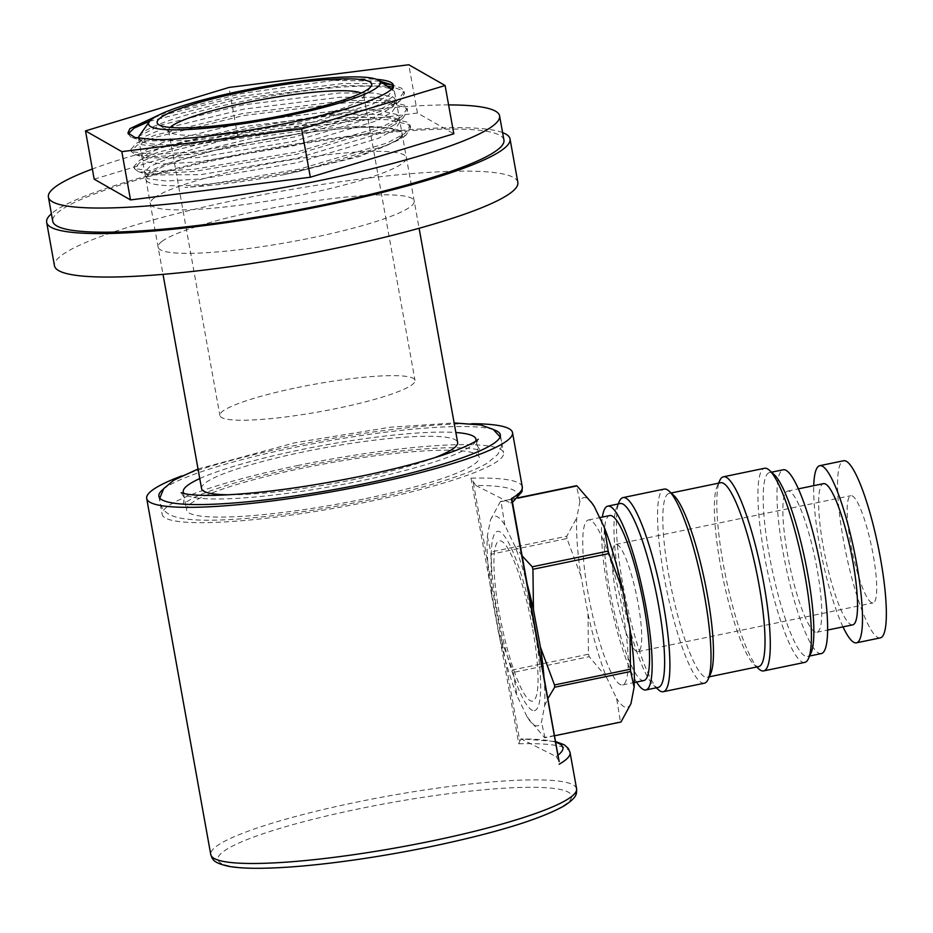 <?xml version="1.0" encoding="UTF-8"?>
<svg xmlns="http://www.w3.org/2000/svg" width="933" height="933" viewBox="0 0 933 933"><rect width="100%" height="100%" fill="white"/><g stroke="black" fill="none" stroke-linecap="round" stroke-linejoin="round"><path stroke-width="0.7" stroke-dasharray="4.67 3.5" d="M181.748 475.912A185.854 26.206 169.8 0 1 291.458 446.231A185.854 26.206 169.8 0 1 471.806 423.722M297.254 465.625A173.456 24.456 169.8 0 1 503.587 452.925A173.456 24.456 169.8 0 1 368.465 501.674A173.456 24.456 169.8 0 1 162.144 514.363A173.456 24.456 169.8 0 1 297.254 465.625M163.263 489.23A173.456 24.456 169.8 0 1 294 447.513A173.456 24.456 169.8 0 1 493.767 429.763M522.293 486.956A185.854 26.206 -10.2 0 0 470.978 478.174L475.842 485.487A179.661 25.331 169.8 0 1 510.491 503.027L512.182 501.254L558.832 760.547L556.115 756.546L520.906 738.854L555.508 741.502M512.182 501.254L512.135 500.403M558.832 760.547L559.147 761.666M470.978 478.174L518.771 743.776L519.774 740.779L473.124 481.486M475.842 485.487L510.491 503.027L512.485 502.386M532.766 629.518A81.812 14.87 78.3 0 1 530.317 700.73A81.812 14.87 78.3 0 1 499.19 612.515A81.812 14.87 78.3 0 1 501.639 541.292A81.812 14.87 78.3 0 1 532.766 629.518M555.636 742.213A179.661 25.331 -10.2 0 0 521.465 739.006L519.774 740.779M475.69 441.134A148.685 20.969 169.8 0 1 360.126 480.985A148.685 20.969 169.8 0 1 184.174 493.592M199.767 478.582A148.685 20.969 169.8 0 1 299.085 450.091A148.685 20.969 169.8 0 1 455.852 432.515M363.38 499.097A148.685 20.969 169.8 0 1 186.53 509.978A148.685 20.969 169.8 0 1 302.35 468.203A148.685 20.969 169.8 0 1 479.189 457.322A148.685 20.969 169.8 0 1 363.38 499.097M139.414 135.67A130.095 18.345 169.8 0 1 239.909 101.919A130.095 18.345 169.8 0 1 392.886 90.058A130.095 18.345 169.8 0 1 394.647 92.402A130.095 18.345 169.8 0 1 293.312 128.952A130.095 18.345 169.8 0 1 138.574 138.481A130.095 18.345 169.8 0 1 138.539 138.247L142.003 140.883L194.496 140.603L290.175 124.381C326.037 116.17 353.899 107.703 373.771 98.991M434.277 457.835A130.095 18.345 169.8 0 1 356.301 479.049A130.095 18.345 169.8 0 1 228.818 494.793M201.563 488.577A130.095 18.345 169.8 0 1 302.898 452.015A130.095 18.345 169.8 0 1 457.648 442.499M170.121 127.448A99.12 13.972 -10.2 0 0 168.628 130.573A99.12 13.972 -10.2 0 0 169.969 132.358A99.12 13.972 -10.2 0 0 286.524 123.319A99.12 13.972 -10.2 0 0 363.089 97.603A99.12 13.972 -10.2 0 0 363.73 95.469A99.12 13.972 -10.2 0 0 361.234 93.055M297.091 387.638A99.12 13.972 169.8 0 1 414.998 380.384A99.12 13.972 169.8 0 1 337.781 408.234A99.12 13.972 169.8 0 1 219.885 415.488A99.12 13.972 169.8 0 1 297.091 387.638M620.795 684.787A84.238 15.313 78.3 0 1 589.539 601.015A84.238 15.313 78.3 0 1 588.361 519.984A84.238 15.313 78.3 0 1 590.123 520.148A84.238 15.313 78.3 0 1 621.366 603.919A84.238 15.313 78.3 0 1 622.544 684.95A84.238 15.313 78.3 0 1 620.795 684.787M643.922 680.519A84.238 15.313 78.3 0 1 642.161 680.355A84.238 15.313 78.3 0 1 610.917 596.584A84.238 15.313 78.3 0 1 609.739 515.552M636.551 682.046A93.86 17.062 78.3 0 1 610.124 601.505A93.86 17.062 78.3 0 1 602.368 517.08M658.348 687.364A93.86 17.062 78.3 0 1 656.389 687.189A93.86 17.062 78.3 0 1 653.73 685.452A93.86 17.062 78.3 0 1 622.591 598.916A93.86 17.062 78.3 0 1 616.771 507.132A93.86 17.062 78.3 0 1 620.258 503.54M658.383 689.697A99.12 18.019 78.3 0 1 625.518 598.31A99.12 18.019 78.3 0 1 619.36 501.383M704.392 683.189A99.12 18.019 78.3 0 1 702.327 683.003A99.12 18.019 78.3 0 1 665.556 584.42A99.12 18.019 78.3 0 1 664.168 489.079M710.666 673.649A93.86 17.062 78.3 0 1 707.179 677.241A93.86 17.062 78.3 0 1 705.22 677.066A93.86 17.062 78.3 0 1 670.407 583.72A93.86 17.062 78.3 0 1 669.089 493.429A93.86 17.062 78.3 0 1 671.049 493.604A93.86 17.062 78.3 0 1 673.708 495.33M758.739 666.559A93.86 17.062 78.3 0 1 756.78 666.384A93.86 17.062 78.3 0 1 754.109 664.646A93.86 17.062 78.3 0 1 722.982 578.11A93.86 17.062 78.3 0 1 717.15 486.326A93.86 17.062 78.3 0 1 720.638 482.746M758.774 668.891A99.12 18.019 78.3 0 1 725.897 577.504A99.12 18.019 78.3 0 1 719.751 480.577M804.782 662.383A99.12 18.019 78.3 0 1 802.707 662.197A99.12 18.019 78.3 0 1 765.935 563.625A99.12 18.019 78.3 0 1 764.547 468.273M811.057 652.855A93.86 17.062 78.3 0 1 807.57 656.435A93.86 17.062 78.3 0 1 805.611 656.261A93.86 17.062 78.3 0 1 770.786 562.914A93.86 17.062 78.3 0 1 769.468 472.623A93.86 17.062 78.3 0 1 771.428 472.798A93.86 17.062 78.3 0 1 774.098 474.524M821.355 653.578A93.86 17.062 78.3 0 1 819.396 653.403A93.86 17.062 78.3 0 1 784.571 560.057A93.86 17.062 78.3 0 1 783.254 469.766M815.43 632.142A72.109 13.109 78.3 0 1 788.677 560.43A72.109 13.109 78.3 0 1 787.674 491.073A72.109 13.109 78.3 0 1 789.178 491.201A72.109 13.109 78.3 0 1 815.92 562.914A72.109 13.109 78.3 0 1 816.935 632.271A72.109 13.109 78.3 0 1 815.43 632.142M852.727 624.853A72.109 13.109 78.3 0 1 851.223 624.725A72.109 13.109 78.3 0 1 824.469 553.012A72.109 13.109 78.3 0 1 823.466 483.656M843 626.871A90.443 16.444 78.3 0 1 813.739 485.661M880.309 637.88A90.443 16.444 78.3 0 1 878.42 637.705A90.443 16.444 78.3 0 1 844.866 547.753A90.443 16.444 78.3 0 1 843.595 460.75M851.981 495.796A54.755 9.948 78.3 0 1 872.297 550.248A54.755 9.948 78.3 0 1 873.066 602.928A54.755 9.948 78.3 0 1 871.923 602.823A54.755 9.948 78.3 0 1 851.607 548.371A54.755 9.948 78.3 0 1 850.838 495.691A54.755 9.948 78.3 0 1 851.981 495.796M616.958 544.499A54.755 9.948 78.3 0 1 637.274 598.963A54.755 9.948 78.3 0 1 638.044 651.642A54.755 9.948 78.3 0 1 636.901 651.537A54.755 9.948 78.3 0 1 616.585 597.073A54.755 9.948 78.3 0 1 615.815 544.405A54.755 9.948 78.3 0 1 616.958 544.499M554.494 735.799L545 737.77A120.8 21.96 78.3 0 1 544.72 737.676A120.8 21.96 78.3 0 1 544.44 737.56L620.422 721.815L616.643 698.455L606.485 677.241A107.062 19.465 78.3 0 1 587.977 613.797L580.956 576.128A107.062 19.465 78.3 0 1 576.781 517.803L579.929 501.348A107.062 19.465 78.3 0 1 585.959 497.837A107.062 19.465 78.3 0 1 592.105 503.319M630.988 703.587A107.062 19.465 78.3 0 1 616.643 698.455M606.485 677.241L589.213 656.68L513.243 672.425A120.8 21.96 78.3 0 1 512.52 669.941L588.49 654.196L587.977 613.797M589.213 656.68A120.8 21.96 78.3 0 1 588.49 654.196M580.956 576.128L566.937 538.528L490.968 554.272A120.8 21.96 78.3 0 1 490.805 551.986L566.774 536.242L576.781 517.803M566.937 538.528A120.8 21.96 78.3 0 1 566.774 536.242M579.929 501.348L576.431 485.72M490.968 554.272L491.481 594.671A107.062 19.465 78.3 0 1 487.306 536.347L490.455 519.891A107.062 19.465 78.3 0 1 504.788 525.022L514.946 546.237A107.062 19.465 78.3 0 1 527.215 584.21M522.107 555.823L514.946 546.237M504.788 525.022L501.021 501.662L517.768 498.187M518.165 497.79L500.45 501.464A120.8 21.96 78.3 0 1 501.021 501.662M500.45 501.464L490.455 519.891M487.306 536.347L490.805 551.986M513.243 672.425L517.01 695.785A107.062 19.465 78.3 0 1 498.502 632.341L491.481 594.671M498.502 632.341L512.52 669.941M544.032 677.708A107.062 19.465 78.3 0 1 544.65 705.675L541.502 722.13A107.062 19.465 78.3 0 1 527.168 716.999L517.01 695.785M527.168 716.999L544.44 737.56M545 737.77L541.502 722.13M544.65 705.675L547.811 698.665M532.638 710.445A91.516 16.631 78.3 0 1 497.744 614.485A91.516 16.631 78.3 0 1 499.318 531.577A91.516 16.631 78.3 0 1 534.212 627.536A91.516 16.631 78.3 0 1 532.638 710.445M502.595 132.591A235.408 33.191 -10.2 0 0 277.789 147.006A235.408 33.191 -10.2 0 0 53.811 211.838A235.408 33.191 -10.2 0 0 51.408 213.774M517.85 182.401A235.408 33.191 -10.2 0 0 312.205 185.994A235.408 33.191 -10.2 0 0 61.636 255.304A235.408 33.191 -10.2 0 0 54.476 265.777M154.26 197.878A130.095 18.345 -10.2 0 0 246.58 204.28A130.095 18.345 -10.2 0 0 402.426 163.38A130.095 18.345 -10.2 0 0 310.094 156.977A130.095 18.345 -10.2 0 0 154.26 197.878M162.074 241.332A130.095 18.345 -10.2 0 0 254.406 247.735A130.095 18.345 -10.2 0 0 410.24 206.846A130.095 18.345 -10.2 0 0 317.92 200.443A130.095 18.345 -10.2 0 0 162.074 241.332M448.61 104.916A229.215 32.317 -10.2 0 0 260.75 126.048A229.215 32.317 -10.2 0 0 92.367 169.013M503.937 140.043A229.215 32.317 -10.2 0 0 265.089 150.19A229.215 32.317 -10.2 0 0 52.749 221.214M266.476 139.204A130.095 18.345 -10.2 0 0 146.131 180.116A130.095 18.345 -10.2 0 0 281.509 173.76A130.095 18.345 -10.2 0 0 401.855 132.859A130.095 18.345 -10.2 0 0 266.476 139.204M393.271 86.442L393.831 87.807L388.816 95.306L372.29 104.239L290.944 128.637L195.265 144.86L160.266 146.971L141.513 144.638L139.274 142.399L144.592 136.626L161.421 129.36L243.536 109.208L339.985 97.242L375.369 97.265L394.496 101.72L396.887 104.846L391.883 112.345L375.358 121.267L294.012 145.676L198.321 161.899L163.322 163.998L144.58 161.677L142.341 159.438L147.659 153.665L164.488 146.388L246.604 126.247L343.052 114.281L378.436 114.304L397.563 118.759L399.954 121.885L394.951 129.384L378.425 138.306L297.079 162.715L201.388 178.938L166.389 181.037L147.647 178.716L145.408 176.477L150.726 170.704L167.555 163.427L214.928 150.365A130.095 18.345 169.8 0 1 249.519 142.504A130.095 18.345 169.8 0 1 387.65 127.868C362.471 123.797 303.225 129.034 248.901 139.017L166.785 159.17L149.956 166.436L144.638 172.22L148.137 174.949L200.63 174.669L296.309 158.458L377.655 134.049L395.009 124.474L399.184 117.628L396.793 114.502L377.667 110.047L342.283 110.024L245.834 121.99L163.718 142.131L146.889 149.408L141.583 155.181L145.07 157.922L197.563 157.642L293.242 141.419L374.588 117.01L391.953 107.435L396.128 100.589L393.726 97.464L374.599 93.008L339.215 92.985L242.767 104.951L160.651 125.092L139.11 136.148M379.684 81.089L333.419 80.413A130.095 18.345 169.8 0 1 376.594 79.352M94.186 179.171L237.67 135.74L417.471 113.045L453.8 133.792M417.471 113.045L408.782 64.75M237.67 135.74L228.982 87.445M333.419 80.413L242.148 93.428L160.021 114.456M410.228 125.535L410.613 127.658L406.205 134.877L387.487 145.151L300.193 171.182L285.043 174.459C247.478 181.445 214.112 185.76 184.967 187.393L197.143 186.297L299.808 169.048L387.102 143.029L404.852 133.512L410.228 125.535L407.663 122.211L387.16 117.511L349.21 117.558L245.776 130.55L157.712 152.324L139.682 160.184L133.99 166.436L136.393 168.873L156.511 171.439L194.076 169.258L296.752 152.021L384.034 125.99L401.785 116.473L407.161 108.496L404.595 105.184L384.093 100.472L346.143 100.531L242.708 113.511L154.656 135.285L136.615 143.146L130.923 149.408L133.326 151.834L153.455 154.412L191.008 152.231L293.685 134.982L380.979 108.951L398.718 99.434L404.094 91.457L401.528 88.145L391.557 84.775M383.463 83.655L343.087 83.492L239.641 96.484L155.193 116.998M410.613 127.658L408.048 124.346L387.545 119.646L349.595 119.692L246.16 132.684L158.097 154.446L140.055 162.307L134.375 168.57L138.201 171.579L158.843 173.573L194.461 171.392L297.126 154.143L384.419 128.124L403.149 117.838L407.546 110.619L404.98 107.307L384.478 102.607L346.528 102.653L243.093 115.645L155.03 137.408L136.999 145.28L131.308 151.531L135.133 154.54L155.776 156.546L191.393 154.353L294.07 137.116L381.364 111.085L400.082 100.799L404.479 93.592L401.913 90.268L393.015 87.119M387.137 86.151L343.461 85.626L240.026 98.606L149.723 121.185M128.241 133.746L130.643 136.929L132.066 137.501L153.094 139.507M285.043 174.459L359.555 156.499L401.143 139.005L403.079 131.728L387.65 127.868M576.594 788.758A185.854 26.206 -10.2 0 0 355.531 802.368A185.854 26.206 -10.2 0 0 210.765 854.581M431.641 846.371A179.661 25.331 169.8 0 1 221.786 863.561A179.661 25.331 169.8 0 1 357.899 809.039A179.661 25.331 169.8 0 1 567.754 791.86A179.661 25.331 169.8 0 1 431.641 846.371M556.115 756.546A179.661 25.331 -10.2 0 0 557.981 755.182M518.771 743.776A185.854 26.206 169.8 0 1 570.075 752.546M500.321 434.825L503.587 452.925M158.89 496.251L162.144 514.363M183.556 493.44L186.53 509.978M138.574 138.481L163.018 274.349M363.089 97.603L371.042 86.407M363.73 95.469L414.998 380.384M168.628 130.573L219.885 415.488M169.969 132.358L158.61 124.625M391.51 89.125L392.886 90.058M394.647 92.402L419.104 228.282M476.215 440.784L479.189 457.322M588.361 519.984L599.616 517.652M653.73 685.452L656.296 687.784M616.771 507.132L618.194 503.972M669.089 493.429L671.142 492.997M754.109 664.646L756.675 666.99M717.15 486.326L718.585 483.166M769.468 472.623L771.533 472.191M787.674 491.073L798.368 488.857M638.044 651.642L873.066 602.928M615.815 544.405L850.838 495.691M816.935 632.271L827.629 630.055M807.57 656.435L809.622 656.016M707.179 677.241L709.243 676.822M622.544 684.95L634.312 682.513M181.177 492.647L184.361 497.907L183.206 503.937L192.338 498.327C201.073 494.035 213.832 489.347 230.591 484.25C250.779 478.174 273.964 472.413 300.146 466.966C356.768 455.514 405.307 449.135 445.752 447.817C459.153 447.548 469.019 448.003 475.34 449.181L480.203 450.499L477.02 445.239C477.101 441.286 477.486 439.28 478.174 439.21M500.123 436.854L501.406 440.854C502.572 444.026 501.313 448.586 497.639 454.546L487.539 462.966C480.542 467.176 471.06 471.41 459.106 475.678C434.58 484.402 403.627 492.647 366.261 500.438C310.246 512.112 248.889 519.973 211.01 520.194C198.577 520.334 188.419 519.646 180.524 518.142C168.57 515.879 161.724 510.596 159.975 502.292L159.788 498.094M198.041 469.019L295.12 442.709L390.076 427.244L454.126 422.952M399.954 121.885L399.184 117.628M396.887 104.846L396.128 100.589M393.831 87.807L393.353 85.16M145.408 176.477L144.638 172.22M142.341 159.438L141.583 155.181M139.274 142.399L138.516 138.142M133.99 166.436L134.375 168.57M407.161 108.496L407.546 110.619M130.923 149.408L131.308 151.531M404.094 91.457L404.479 93.592M127.949 132.906L128.241 134.492M406.205 134.877L401.143 139.005M138.201 171.579L148.137 174.949M403.149 117.838L395.009 124.474M135.133 154.54L145.07 157.922M400.082 100.799L391.953 107.435M132.066 137.501L142.003 140.883"/><path stroke-width="1.4" d="M471.806 423.722A185.854 26.206 169.8 0 1 512.52 432.62A185.854 26.206 169.8 0 1 367.754 484.845A185.854 26.206 169.8 0 1 146.691 498.444A185.854 26.206 169.8 0 1 181.748 475.912M493.767 429.763A173.456 24.456 169.8 0 1 500.321 434.825A173.456 24.456 169.8 0 1 365.211 483.562A173.456 24.456 169.8 0 1 158.89 496.251A173.456 24.456 169.8 0 1 163.263 489.23M512.182 501.254L511.377 498.63A185.854 26.206 -10.2 0 0 522.293 486.956L522.025 491.598L512.485 502.386M558.832 760.547L511.377 498.63M184.174 493.592A148.685 20.969 169.8 0 1 183.276 491.866A148.685 20.969 169.8 0 1 199.767 478.582M139.11 136.148L138.527 138.247A130.095 18.345 169.8 0 1 139.414 135.67L149.362 121.675A117.71 16.596 -10.2 0 0 288.6 115.599A117.71 16.596 -10.2 0 0 378.681 80.401A117.71 16.596 -10.2 0 0 240.282 91.131A117.71 16.596 -10.2 0 0 149.362 121.675M228.818 494.793A130.095 18.345 169.8 0 1 201.563 488.577L163.018 274.349M242.055 92.04A109.033 15.371 169.8 0 1 371.042 86.407A109.033 15.371 169.8 0 1 286.816 114.689A109.033 15.371 169.8 0 1 158.61 124.625A109.033 15.371 169.8 0 1 242.055 92.04M361.234 93.055A99.12 13.972 -10.2 0 0 245.834 102.723A99.12 13.972 -10.2 0 0 170.121 127.448M419.104 228.282L457.648 442.499A130.095 18.345 169.8 0 1 434.277 457.835M455.852 432.515A148.685 20.969 169.8 0 1 475.935 439.21A148.685 20.969 169.8 0 1 475.69 441.134M599.616 517.652L609.739 515.552A84.238 15.313 78.3 0 1 611.488 515.716A84.238 15.313 78.3 0 1 642.744 599.487A84.238 15.313 78.3 0 1 643.922 680.519L634.312 682.513M602.368 517.08A93.86 17.062 78.3 0 1 607.78 506.129A93.86 17.062 78.3 0 1 609.739 506.304A93.86 17.062 78.3 0 1 644.563 599.662A93.86 17.062 78.3 0 1 645.881 689.954A93.86 17.062 78.3 0 1 643.922 689.767A93.86 17.062 78.3 0 1 636.551 682.046M607.78 506.129L620.258 503.54A93.86 17.062 78.3 0 1 622.206 503.727A93.86 17.062 78.3 0 1 657.03 597.073A93.86 17.062 78.3 0 1 658.348 687.364L645.881 689.954M618.194 503.972L619.36 501.383A99.12 18.019 78.3 0 1 623.046 497.592A99.12 18.019 78.3 0 1 625.11 497.79A99.12 18.019 78.3 0 1 661.882 596.362A99.12 18.019 78.3 0 1 663.27 691.715A99.12 18.019 78.3 0 1 661.205 691.528A99.12 18.019 78.3 0 1 658.383 689.697L656.296 687.784M623.046 497.592L664.168 489.079A99.12 18.019 78.3 0 1 666.232 489.265A99.12 18.019 78.3 0 1 669.043 491.085A99.12 18.019 78.3 0 1 701.919 582.472A99.12 18.019 78.3 0 1 708.077 679.399A99.12 18.019 78.3 0 1 704.392 683.189L663.27 691.715M671.142 492.997L720.638 482.746A93.86 17.062 78.3 0 1 722.597 482.921A93.86 17.062 78.3 0 1 757.421 576.267A93.86 17.062 78.3 0 1 758.739 666.559L709.243 676.822M718.585 483.166L719.751 480.577A99.12 18.019 78.3 0 1 723.425 476.798A99.12 18.019 78.3 0 1 725.501 476.985A99.12 18.019 78.3 0 1 762.273 575.556A99.12 18.019 78.3 0 1 763.66 670.909A99.12 18.019 78.3 0 1 761.585 670.722A99.12 18.019 78.3 0 1 758.774 668.891L756.675 666.99M723.425 476.798L764.547 468.273A99.12 18.019 78.3 0 1 766.611 468.459A99.12 18.019 78.3 0 1 769.433 470.29A99.12 18.019 78.3 0 1 802.31 561.678A99.12 18.019 78.3 0 1 808.456 658.593A99.12 18.019 78.3 0 1 804.782 662.383L763.66 670.909M771.533 472.191L783.254 469.766A93.86 17.062 78.3 0 1 785.213 469.94A93.86 17.062 78.3 0 1 820.037 563.287A93.86 17.062 78.3 0 1 821.355 653.578L809.622 656.016M798.368 488.857L823.466 483.656A72.109 13.109 78.3 0 1 824.959 483.784A72.109 13.109 78.3 0 1 851.712 555.497A72.109 13.109 78.3 0 1 852.727 624.853L827.629 630.055M813.739 485.661A90.443 16.444 78.3 0 1 819.734 465.695A90.443 16.444 78.3 0 1 821.623 465.859A90.443 16.444 78.3 0 1 855.176 555.811A90.443 16.444 78.3 0 1 856.447 642.825A90.443 16.444 78.3 0 1 854.558 642.65A90.443 16.444 78.3 0 1 843 626.871M819.734 465.695L843.595 460.75A90.443 16.444 78.3 0 1 845.485 460.914A90.443 16.444 78.3 0 1 879.038 550.867A90.443 16.444 78.3 0 1 880.309 637.88L856.447 642.825M547.811 698.665L554.657 687.236L630.626 671.492L634.125 687.131L630.988 703.587L620.981 722.014L554.494 735.799M518.165 497.79L576.431 485.72A120.8 21.96 78.3 0 1 576.711 485.813A120.8 21.96 78.3 0 1 576.991 485.918L592.105 503.319A107.062 19.465 78.3 0 1 594.263 506.479L604.421 527.693L608.199 551.065L532.218 566.809L522.107 555.823M590.869 501.662L594.263 506.479M517.768 498.187L576.991 485.918M527.215 584.21A107.062 19.465 78.3 0 1 533.454 609.681L540.475 647.362A107.062 19.465 78.3 0 1 544.032 677.708M533.454 609.681L532.941 569.293L608.922 553.549L622.929 591.137L629.95 628.819L630.463 669.206L554.494 684.962L540.475 647.362M629.95 628.819A107.062 19.465 78.3 0 1 634.125 687.131M630.463 669.206A120.8 21.96 78.3 0 1 630.626 671.492M554.494 684.962A120.8 21.96 78.3 0 1 554.657 687.236M532.218 566.809A120.8 21.96 78.3 0 1 532.941 569.293M608.199 551.065A120.8 21.96 78.3 0 1 608.922 553.549M604.421 527.693A107.062 19.465 78.3 0 1 622.929 591.137M769.433 470.29L774.098 474.524A93.86 17.062 78.3 0 1 805.226 561.071A93.86 17.062 78.3 0 1 811.057 652.855L808.456 658.593M669.043 491.085L673.708 495.33A93.86 17.062 78.3 0 1 704.847 581.865A93.86 17.062 78.3 0 1 710.666 673.649L708.077 679.399M51.408 213.774A235.408 33.191 -10.2 0 0 46.65 222.311A235.408 33.191 -10.2 0 0 252.295 218.719A235.408 33.191 -10.2 0 0 502.864 149.42A235.408 33.191 -10.2 0 0 510.036 138.935A235.408 33.191 -10.2 0 0 502.595 132.591M46.65 222.311L54.476 265.777A235.408 33.191 -10.2 0 0 260.12 262.185A235.408 33.191 -10.2 0 0 510.689 192.874A235.408 33.191 -10.2 0 0 517.85 182.401L510.036 138.935M92.367 169.013A229.215 32.317 -10.2 0 0 48.399 197.073A229.215 32.317 -10.2 0 0 287.247 186.915A229.215 32.317 -10.2 0 0 499.587 115.89A229.215 32.317 -10.2 0 0 448.61 104.916M48.399 197.073L52.749 221.214A229.215 32.317 -10.2 0 0 291.586 211.068A229.215 32.317 -10.2 0 0 503.937 140.043L499.587 115.89M376.594 79.352A130.095 18.345 169.8 0 1 393.353 85.16A130.095 18.345 169.8 0 1 373.771 98.991C330.609 118.386 204.91 141.245 153.094 139.507L134.877 137.466L127.949 132.906L129.897 128.672L160.021 114.456M393.271 86.442L391.428 84.693L379.684 81.089M445.111 85.509L301.639 128.941L121.826 151.636L85.498 130.888L228.982 87.445L408.782 64.75L445.111 85.509L453.8 133.792L310.327 177.235L301.639 128.941M310.327 177.235L130.515 199.919L94.186 179.171L85.498 130.888M130.515 199.919L121.826 151.636M391.557 84.775L383.463 83.655M155.193 116.998L129.897 128.672M393.015 87.119L387.137 86.151M149.723 121.185L134.2 128.078L128.241 133.746M210.765 854.581A185.854 26.206 -10.2 0 0 431.827 840.983A185.854 26.206 -10.2 0 0 576.594 788.758C576.571 793.68 577.784 796.945 564.057 805.925C539.717 819.454 495.633 832.947 431.816 846.406C396.677 853.66 362.389 859.27 328.941 863.27C303.423 866.279 281.334 867.935 262.674 868.25C248.376 868.483 236.982 867.83 228.503 866.29C212.514 862.675 212.514 859.176 210.765 854.581L146.691 498.444M557.981 755.182A179.661 25.331 -10.2 0 0 555.636 742.213M555.508 741.502L564.255 744.802L568.232 748.313L570.075 752.546A185.854 26.206 169.8 0 1 559.17 764.22M512.135 500.403L559.147 761.666M512.52 432.62L522.293 486.956M570.075 752.546L576.594 788.758M183.276 491.866L183.556 493.44M378.681 80.401L391.51 89.125M475.935 439.21L476.215 440.784M159.788 498.094L163.742 488.6L173.841 480.192L198.041 469.019M478.174 439.221L478.174 439.21C479.061 439.373 467.736 447.607 434.277 457.823C413.401 464.272 389.061 470.384 361.234 476.18C304.613 487.632 256.074 494.012 215.628 495.33C202.228 495.598 192.361 495.143 186.04 493.965L181.189 492.659M500.123 436.854L493.102 429.343L480.705 424.97L454.126 422.952"/></g></svg>
